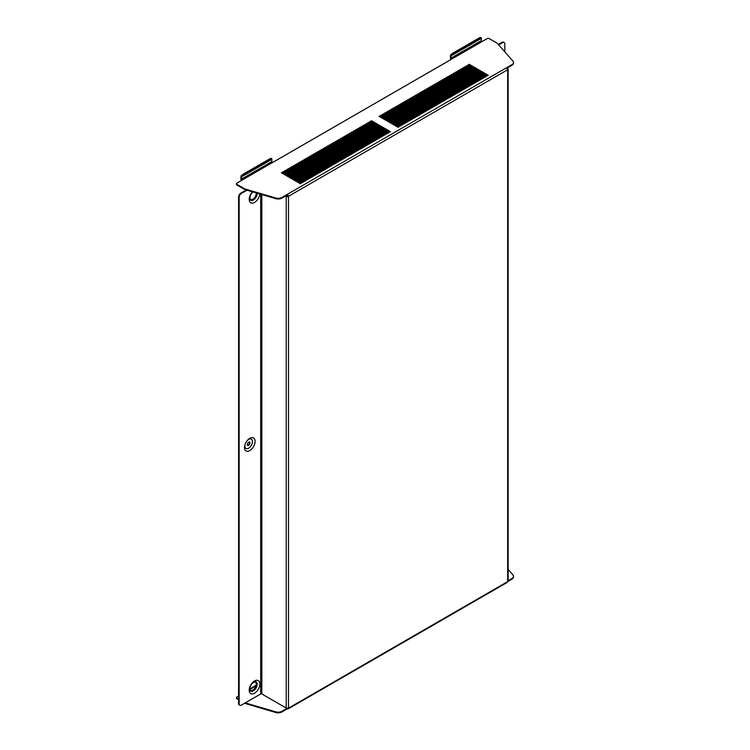 <?xml version="1.0" encoding="UTF-8"?>
<svg xmlns="http://www.w3.org/2000/svg" width="750" height="750" viewBox="0 0 750 750"><rect width="100%" height="100%" fill="white"/><g stroke="black" fill="none" stroke-linecap="round" stroke-linejoin="round"><path stroke-width="1.12" d="M256.762 193.078A4.828 2.784 -60 0 1 253.387 199.575A4.828 2.784 -60 0 1 250.969 199.809A4.828 2.784 -60 0 1 250.153 196.219A4.828 2.784 -60 0 1 252.956 191.962M256.219 192.919A4.828 2.784 -60 0 1 252.816 199.247A4.828 2.784 -60 0 1 250.706 199.622M252.469 191.812A7.519 4.341 120 0 0 252.234 192.075A7.519 4.341 120 0 0 249.731 196.406A7.519 4.341 120 0 0 254.522 202.425A7.519 4.341 120 0 0 259.8 193.978M257.175 193.2A5.372 3.103 -60 0 1 253.387 200.016A5.372 3.103 -60 0 1 249.862 196.031M251.981 192.375A5.372 3.103 -60 0 1 252.544 191.841M249.778 450.581A7.519 4.341 120 0 0 255.094 441.375A7.519 4.341 120 0 0 249.778 438.309A7.519 4.341 120 0 0 247.491 440.231A7.519 4.341 120 0 0 244.987 444.562A7.519 4.341 120 0 0 249.778 450.581M245.119 444.188A5.372 3.103 120 0 0 248.644 448.172A5.372 3.103 120 0 0 252.441 441.591A5.372 3.103 120 0 0 248.644 439.406A5.372 3.103 120 0 0 247.228 440.531M248.644 445.387A1.959 1.134 120 0 0 249.919 443.663A1.959 1.134 120 0 0 249.619 442.087A1.959 1.134 120 0 0 248.644 442.181A1.959 1.134 120 0 0 247.359 443.916A1.959 1.134 120 0 0 247.659 445.481A1.959 1.134 120 0 0 248.644 445.387M247.425 445.247A1.959 1.134 120 0 0 248.072 445.059A1.959 1.134 120 0 0 249.3 441.994M253.387 690.413A4.828 2.784 120 0 0 256.547 686.147A4.828 2.784 120 0 0 255.806 682.284A4.828 2.784 120 0 0 253.387 682.519A4.828 2.784 120 0 0 250.228 686.775A4.828 2.784 120 0 0 250.969 690.647A4.828 2.784 120 0 0 253.387 690.413M250.706 690.45A4.828 2.784 120 0 0 252.816 690.075A4.828 2.784 120 0 0 255.891 686.081A4.828 2.784 120 0 0 255.497 682.144M254.522 693.253A7.519 4.341 120 0 0 259.838 684.056A7.519 4.341 120 0 0 254.522 680.991A7.519 4.341 120 0 0 252.234 682.903A7.519 4.341 120 0 0 249.731 687.244A7.519 4.341 120 0 0 254.522 693.253M249.862 686.869A5.372 3.103 120 0 0 253.387 690.844A5.372 3.103 120 0 0 257.184 684.272A5.372 3.103 120 0 0 253.387 682.078A5.372 3.103 120 0 0 251.981 683.212M238.584 695.991L236.972 696.928A1.613 0.928 -0 0 0 236.494 697.584A1.613 0.928 -0 0 0 236.972 698.241L238.584 699.169M275.719 711.844A5.372 3.103 -0 0 0 281.953 711.272L281.953 711.928A5.372 3.103 180 0 1 275.719 712.5L275.719 711.844L245.259 702.881M281.953 711.272L287.091 708.309M513.469 576.638A5.372 3.103 180 0 1 513.506 576.966A5.372 3.103 180 0 1 511.931 579.15L511.931 578.494L508.144 580.688M511.931 578.494A5.372 3.103 -0 0 0 513.506 576.309A5.372 3.103 -0 0 0 512.916 574.894L508.144 569.484M511.931 579.15L507.666 581.616A1.613 0.928 60 0 1 507.656 581.784L506.794 582.384M281.953 711.928L287.353 708.816A1.613 0.928 -120 0 0 287.616 708.928L287.484 708.216M275.719 712.5L244.566 703.284M236.972 698.241L238.584 699.834M236.972 698.897A1.613 0.928 180 0 1 236.494 698.241A1.613 0.928 180 0 1 236.606 697.913M451.116 59.447A1.613 0.928 -120 0 1 450.413 57.834L450.413 55.603A1.613 0.928 -120 0 1 450.572 55.031A5.372 1.134 -38.8 0 1 454.219 52.331L478.688 38.203A5.372 1.134 -38.8 0 1 480.928 37.5L481.425 38.109A5.372 1.134 141.2 0 0 479.184 38.812L478.688 38.203M450.984 58.163L450.984 55.931L481.35 38.4L481.35 40.631L450.984 58.163L451.594 59.166L272.456 162.591L271.847 161.588L241.481 179.119L241.481 176.878L271.847 159.356L271.847 161.588M241.613 180.403A1.613 0.928 -120 0 1 240.919 178.791L240.919 176.55A1.613 0.928 -120 0 1 241.069 175.988A5.372 1.134 -38.8 0 1 244.716 173.287L269.184 159.159A5.372 1.134 -38.8 0 1 271.434 158.456L271.922 159.066A5.372 1.134 141.2 0 0 269.681 159.769L269.184 159.159M369.234 122.719L388.022 133.125M365.438 124.903L384.225 135.309M361.641 127.097L380.428 137.503M357.853 129.291L376.641 139.697M354.056 131.475L372.844 141.891M350.259 133.669L369.047 144.075M346.462 135.862L365.25 146.269M342.666 138.056L361.453 148.463M338.869 140.241L357.656 150.656M335.081 142.434L353.869 152.841M331.284 144.628L350.072 155.034M327.488 146.822L346.275 157.228M323.691 149.006L342.478 159.412M319.894 151.2L338.681 161.606M316.097 153.394L334.884 163.8M312.309 155.578L331.097 165.994M308.512 157.772L327.3 168.178M304.716 159.966L323.503 170.372M300.919 162.159L319.706 172.566M297.122 164.344L315.909 174.759M293.325 166.537L312.113 176.944M289.537 168.731L308.325 179.138M285.741 170.925L304.528 181.331M281.944 173.109L300.731 183.516M400.359 126L381.572 115.594M398.456 127.097L379.669 116.691M402.253 124.903L383.466 114.497M404.156 123.806L385.369 113.4M406.05 122.719L387.262 112.303M407.944 121.622L389.156 111.206M409.847 120.525L391.059 110.119M411.741 119.428L392.953 109.022M413.644 118.331L394.856 107.925M415.538 117.234L396.75 106.828M417.431 116.137L398.653 105.731M419.334 115.041L400.547 104.634M421.228 113.953L402.441 103.537M423.131 112.856L404.344 102.45M425.025 111.759L406.238 101.353M426.928 110.663L408.141 100.256M428.822 109.566L410.034 99.159M430.716 108.469L411.928 98.062M432.619 107.372L413.831 96.966M434.513 106.284L415.725 95.869M436.416 105.188L417.628 94.781M438.309 104.091L419.522 93.684M440.203 102.994L421.425 92.588M442.106 101.897L423.319 91.491M444 100.8L425.212 90.394M445.903 99.703L427.116 89.297M447.797 98.616L429.009 88.2M449.7 97.519L430.912 87.103M451.594 96.422L432.806 86.016M453.488 95.325L434.7 84.919M455.391 94.228L436.603 83.822M457.284 93.131L438.497 82.725M459.188 92.034L440.4 81.628M461.081 90.938L442.294 80.531M462.975 89.85L444.197 79.434M464.878 88.753L446.091 78.347M466.772 87.656L447.984 77.25M468.675 86.559L449.887 76.153M470.569 85.462L451.781 75.056M472.472 84.366L453.684 73.959M474.366 83.269L455.578 72.862M476.259 82.181L457.472 71.766M478.163 81.084L459.375 70.678M480.056 79.987L461.269 69.581M481.959 78.891L463.172 68.484M483.853 77.794L465.066 67.387M485.747 76.697L466.969 66.291M487.65 75.6L468.863 65.194M283.837 172.012L302.625 182.428M287.634 169.828L306.422 180.234M291.431 167.634L310.219 178.041M295.228 165.441L314.016 175.847M299.025 163.256L317.812 173.663M302.822 161.062L321.6 171.469M306.609 158.869L325.397 169.275M310.406 156.675L329.194 167.091M314.203 154.491L332.991 164.897M318 152.297L336.788 162.703M321.797 150.103L340.584 160.509M325.594 147.909L344.372 158.325M329.381 145.725L348.169 156.131M333.178 143.531L351.966 153.938M336.975 141.337L355.763 151.744M340.772 139.153L359.559 149.559M344.569 136.959L363.356 147.366M348.366 134.766L367.144 145.172M352.153 132.572L370.941 142.988M355.95 130.388L374.738 140.794M359.747 128.194L378.534 138.6M363.544 126L382.331 136.406M367.341 123.806L386.128 134.222M371.137 121.622L389.916 132.028M513.469 62.794A5.372 3.103 180 0 1 513.506 63.122A5.372 3.103 180 0 1 511.931 65.306L506.897 68.213M281.953 198.084A5.372 3.103 180 0 1 275.719 198.656L275.719 198A5.372 3.103 0 0 0 281.953 197.428L281.953 198.084L287.353 194.972L287.353 194.316L506.531 67.772A1.613 0.928 60 0 1 506.794 67.959L507.656 69.562A1.613 0.928 60 0 1 507.666 69.741A1.613 0.928 0 0 0 507.844 69.619L507.188 69.356M275.719 198.656L244.753 189.544L244.753 188.887L236.972 184.397L236.972 185.053L244.753 189.544M236.972 185.053A1.613 0.928 180 0 1 236.494 184.397A1.613 0.928 180 0 1 236.606 184.069M381 115.266L399.975 126.225L400.922 125.672L381.947 114.713L381 115.266M379.106 116.363L398.081 127.313L399.028 126.769L380.053 115.809L379.106 116.363M382.903 114.169L401.878 125.128L402.825 124.575L383.85 113.625L382.903 114.169M384.797 113.072L403.772 124.031L404.719 123.478L385.744 112.528L384.797 113.072M386.691 111.975L405.675 122.934L406.622 122.381L387.647 111.431L386.691 111.975M388.594 110.878L407.569 121.838L408.516 121.294L389.541 110.334L388.594 110.878M390.487 109.791L409.462 120.741L410.419 120.197L391.434 109.237L390.487 109.791M392.391 108.694L411.366 119.644L412.312 119.1L393.337 108.141L392.391 108.694M394.284 107.597L413.259 118.547L414.206 118.003L395.231 107.044L394.284 107.597M396.178 106.5L415.162 117.459L416.109 116.906L397.134 105.956L396.178 106.5M398.081 105.403L417.056 116.363L418.003 115.809L399.028 104.859L398.081 105.403M399.975 104.306L418.95 115.266L419.906 114.713L400.922 103.763L399.975 104.306M401.878 103.209L420.853 114.169L421.8 113.625L402.825 102.666L401.878 103.209M403.772 102.122L422.747 113.072L423.694 112.528L404.719 101.569L403.772 102.122M405.675 101.025L424.65 111.975L425.597 111.431L406.622 100.472L405.675 101.025M407.569 99.928L426.544 110.878L427.491 110.334L408.516 99.375L407.569 99.928M409.462 98.831L428.447 109.791L429.394 109.237L410.419 98.278L409.462 98.831M411.366 97.734L430.341 108.694L431.288 108.141L412.312 97.191L411.366 97.734M413.259 96.638L432.234 107.597L433.191 107.044L414.206 96.094L413.259 96.638M415.162 95.541L434.137 106.5L435.084 105.956L416.109 94.997L415.162 95.541M417.056 94.444L436.031 105.403L436.978 104.859L418.003 93.9L417.056 94.444M418.95 93.356L437.934 104.306L438.881 103.763L419.906 92.803L418.95 93.356M420.853 92.259L439.828 103.209L440.775 102.666L421.8 91.706L420.853 92.259M422.747 91.162L441.722 102.122L442.678 101.569L423.694 90.609L422.747 91.162M424.65 90.066L443.625 101.025L444.572 100.472L425.597 89.522L424.65 90.066M426.544 88.969L445.519 99.928L446.466 99.375L427.491 88.425L426.544 88.969M428.447 87.872L447.422 98.831L448.369 98.278L429.394 87.328L428.447 87.872M430.341 86.775L449.316 97.734L450.262 97.191L431.288 86.231L430.341 86.775M432.234 85.688L451.209 96.638L452.166 96.094L433.191 85.134L432.234 85.688M434.137 84.591L453.113 95.541L454.059 94.997L435.084 84.037L434.137 84.591M436.031 83.494L455.006 94.444L455.963 93.9L436.978 82.941L436.031 83.494M437.934 82.397L456.909 93.356L457.856 92.803L438.881 81.853L437.934 82.397M439.828 81.3L458.803 92.259L459.75 91.706L440.775 80.756L439.828 81.3M441.722 80.203L460.706 91.162L461.653 90.609L442.678 79.659L441.722 80.203M443.625 79.106L462.6 90.066L463.547 89.522L444.572 78.562L443.625 79.106M445.519 78.009L464.494 88.969L465.45 88.425L446.466 77.466L445.519 78.009M447.422 76.922L466.397 87.872L467.344 87.328L448.369 76.369L447.422 76.922M449.316 75.825L468.291 86.775L469.237 86.231L450.262 75.272L449.316 75.825M451.209 74.728L470.194 85.688L471.141 85.134L452.166 74.175L451.209 74.728M453.113 73.631L472.087 84.591L473.034 84.037L454.059 73.087L453.113 73.631M455.006 72.534L473.981 83.494L474.938 82.941L455.963 71.991L455.006 72.534M456.909 71.438L475.884 82.397L476.831 81.853L457.856 70.894L456.909 71.438M458.803 70.341L477.778 81.3L478.734 80.756L459.75 69.797L458.803 70.341M460.706 69.253L479.681 80.203L480.628 79.659L461.653 68.7L460.706 69.253M462.6 68.156L481.575 79.106L482.522 78.562L463.547 67.603L462.6 68.156M464.494 67.059L483.478 78.009L484.425 77.466L465.45 66.506L464.494 67.059M466.397 65.963L485.372 76.922L486.319 76.369L467.344 65.419L466.397 65.963M468.291 64.866L487.266 75.825L488.222 75.272L469.237 64.322L468.291 64.866M281.372 172.781L282.319 172.238L301.303 183.188L300.347 183.741L281.372 172.781M283.275 171.684L284.222 171.141L303.197 182.1L302.25 182.644L283.275 171.684M285.169 170.588L286.116 170.044L305.091 181.003L304.144 181.547L285.169 170.588M287.062 169.5L288.019 168.947L306.994 179.906L306.047 180.45L287.062 169.5M288.966 168.403L289.913 167.85L308.888 178.809L307.941 179.353L288.966 168.403M290.859 167.306L291.816 166.753L310.791 177.713L309.834 178.266L290.859 167.306M292.762 166.209L293.709 165.666L312.684 176.616L311.737 177.169L292.762 166.209M294.656 165.113L295.603 164.569L314.587 175.519L313.631 176.072L294.656 165.113M296.559 164.016L297.506 163.472L316.481 174.431L315.534 174.975L296.559 164.016M298.453 162.919L299.4 162.375L318.375 173.334L317.428 173.878L298.453 162.919M300.347 161.831L301.303 161.278L320.278 172.238L319.331 172.781L300.347 161.831M302.25 160.734L303.197 160.181L322.172 171.141L321.225 171.684L302.25 160.734M304.144 159.637L305.091 159.084L324.075 170.044L323.119 170.588L304.144 159.637M306.047 158.541L306.994 157.997L325.969 168.947L325.022 169.5L306.047 158.541M307.941 157.444L308.888 156.9L327.863 167.85L326.916 168.403L307.941 157.444M309.834 156.347L310.791 155.803L329.766 166.753L328.819 167.306L309.834 156.347M311.737 155.25L312.684 154.706L331.659 165.666L330.712 166.209L311.737 155.25M313.631 154.162L314.587 153.609L333.562 164.569L332.606 165.113L313.631 154.162M315.534 153.066L316.481 152.513L335.456 163.472L334.509 164.016L315.534 153.066M317.428 151.969L318.375 151.416L337.359 162.375L336.403 162.919L317.428 151.969M319.331 150.872L320.278 150.328L339.253 161.278L338.306 161.831L319.331 150.872M321.225 149.775L322.172 149.231L341.147 160.181L340.2 160.734L321.225 149.775M323.119 148.678L324.075 148.134L343.05 159.084L342.103 159.637L323.119 148.678M325.022 147.581L325.969 147.037L344.944 157.997L343.997 158.541L325.022 147.581M326.916 146.484L327.863 145.941L346.847 156.9L345.891 157.444L326.916 146.484M328.819 145.397L329.766 144.844L348.741 155.803L347.794 156.347L328.819 145.397M330.712 144.3L331.659 143.747L350.634 154.706L349.688 155.25L330.712 144.3M332.606 143.203L333.562 142.65L352.538 153.609L351.591 154.162L332.606 143.203M334.509 142.106L335.456 141.562L354.431 152.513L353.484 153.066L334.509 142.106M336.403 141.009L337.359 140.466L356.334 151.416L355.378 151.969L336.403 141.009M338.306 139.913L339.253 139.369L358.228 150.328L357.281 150.872L338.306 139.913M340.2 138.816L341.147 138.272L360.131 149.231L359.175 149.775L340.2 138.816M342.103 137.728L343.05 137.175L362.025 148.134L361.078 148.678L342.103 137.728M343.997 136.631L344.944 136.078L363.919 147.037L362.972 147.581L343.997 136.631M345.891 135.534L346.847 134.981L365.822 145.941L364.875 146.484L345.891 135.534M347.794 134.438L348.741 133.894L367.716 144.844L366.769 145.397L347.794 134.438M349.688 133.341L350.634 132.797L369.619 143.747L368.663 144.3L349.688 133.341M351.591 132.244L352.538 131.7L371.512 142.65L370.566 143.203L351.591 132.244M353.484 131.147L354.431 130.603L373.406 141.562L372.459 142.106L353.484 131.147M355.378 130.059L356.334 129.506L375.309 140.466L374.363 141.009L355.378 130.059M357.281 128.963L358.228 128.409L377.203 139.369L376.256 139.913L357.281 128.963M359.175 127.866L360.131 127.313L379.106 138.272L378.15 138.816L359.175 127.866M361.078 126.769L362.025 126.225L381 137.175L380.053 137.728L361.078 126.769M362.972 125.672L363.919 125.128L382.903 136.078L381.947 136.631L362.972 125.672M364.875 124.575L365.822 124.031L384.797 134.981L383.85 135.534L364.875 124.575M366.769 123.478L367.716 122.934L386.691 133.894L385.744 134.438L366.769 123.478M368.663 122.381L369.619 121.838L388.594 132.797L387.647 133.341L368.663 122.381M370.566 121.294L371.512 120.741L390.487 131.7L389.541 132.244L370.566 121.294M451.556 59.147L487.078 38.681A1.613 0.928 0 0 1 489.356 38.681L497.137 43.172L512.916 61.05A5.372 3.103 0 0 1 513.506 62.466A5.372 3.103 0 0 1 511.931 64.65L506.531 67.772M241.481 179.119L242.091 180.122L236.972 183.084A1.613 0.928 0 0 0 236.494 183.741A1.613 0.928 0 0 0 236.972 184.397M275.719 198L244.753 188.887M281.953 197.428L287.353 194.316A1.613 0.928 -120 0 1 287.616 194.494L287.353 194.972M469.237 64.978L469.237 64.322M467.344 66.075L467.344 65.419M465.45 67.172L465.45 66.506M463.547 68.259L463.547 67.603M461.653 69.356L461.653 68.7M459.75 70.453L459.75 69.797M457.856 71.55L457.856 70.894M455.963 72.647L455.963 71.991M454.059 73.744L454.059 73.087M452.166 74.841L452.166 74.175M450.262 75.928L450.262 75.272M448.369 77.025L448.369 76.369M446.466 78.122L446.466 77.466M444.572 79.219L444.572 78.562M442.678 80.316L442.678 79.659M440.775 81.413L440.775 80.756M438.881 82.509L438.881 81.853M436.978 83.606L436.978 82.941M435.084 84.694L435.084 84.037M433.191 85.791L433.191 85.134M431.288 86.888L431.288 86.231M429.394 87.984L429.394 87.328M427.491 89.081L427.491 88.425M425.597 90.178L425.597 89.522M423.694 91.275L423.694 90.609M421.8 92.362L421.8 91.706M419.906 93.459L419.906 92.803M418.003 94.556L418.003 93.9M416.109 95.653L416.109 94.997M414.206 96.75L414.206 96.094M412.312 97.847L412.312 97.191M410.419 98.944L410.419 98.278M408.516 100.031L408.516 99.375M406.622 101.128L406.622 100.472M404.719 102.225L404.719 101.569M402.825 103.322L402.825 102.666M400.922 104.419L400.922 103.763M399.028 105.516L399.028 104.859M397.134 106.612L397.134 105.956M395.231 107.709L395.231 107.044M393.337 108.797L393.337 108.141M391.434 109.894L391.434 109.237M389.541 110.991L389.541 110.334M387.647 112.088L387.647 111.431M385.744 113.184L385.744 112.528M383.85 114.281L383.85 113.625M507.844 69.619L508.116 69.356A1.613 0.928 0 0 0 508.144 69.197A1.613 0.928 0 0 0 507.666 68.541L507.009 68.156M286.116 195.684L287.484 196.191L287.484 195.066M260.691 194.241L260.691 693.966L261.834 693.966L286.209 708.047A1.613 0.928 180 0 0 287.625 708.3L288.281 708.253A1.613 0.928 180 0 0 288.488 708.159L507.666 581.616L507.666 69.741L288.488 196.284A1.613 0.928 -120 0 0 288.478 196.097L287.616 194.494M285.553 196.013L286.209 196.397A1.613 0.928 0 0 0 287.625 196.65L288.281 196.387L287.812 196.003M288.478 196.097L287.916 195.862M287.925 195.956L288.488 196.284L288.488 708.159A1.613 0.928 -120 0 1 288.478 708.328L287.916 707.916M287.353 708.319L287.353 708.816M287.616 708.928L288.478 708.328L287.616 708.928M508.144 69.197L508.144 580.847A1.613 0.928 180 0 1 508.116 581.006L507.844 581.494A1.613 0.928 180 0 1 507.666 581.616M508.116 69.356L507.328 69.272M260.691 693.966L241.434 705.094A3.225 1.856 120 0 1 239.822 705.253A3.225 1.856 120 0 1 239.156 703.772L239.156 197.381L238.584 197.053A3.225 1.856 -60 0 1 240.863 193.106L246.263 189.994M240.863 193.106L241.434 193.434L247.013 190.209M239.559 705.037A3.225 1.856 -60 0 1 239.25 704.916A3.225 1.856 -60 0 1 238.584 703.444L238.584 197.053M241.434 193.434A3.225 1.856 120 0 0 239.156 197.381M498.675 44.916L502.547 42.684L501.975 42.356A3.225 1.856 -60 0 1 503.587 42.197A3.225 1.856 -60 0 1 503.85 42.403M498.291 44.484L501.975 42.356M503.587 42.197L504.159 42.525A3.225 1.856 120 0 1 504.825 43.997L504.825 51.891M504.159 42.525A3.225 1.856 120 0 0 502.547 42.684M380.053 116.466L380.053 115.809M381.947 115.378L381.947 114.713M282.319 172.894L282.319 172.238M284.222 171.797L284.222 171.141M286.116 170.7L286.116 170.044M288.019 169.603L288.019 168.947M289.913 168.506L289.913 167.85M291.816 167.419L291.816 166.753M293.709 166.322L293.709 165.666M295.603 165.225L295.603 164.569M297.506 164.128L297.506 163.472M299.4 163.031L299.4 162.375M301.303 161.934L301.303 161.278M303.197 160.838L303.197 160.181M305.091 159.75L305.091 159.084M306.994 158.653L306.994 157.997M308.888 157.556L308.888 156.9M310.791 156.459L310.791 155.803M312.684 155.363L312.684 154.706M314.587 154.266L314.587 153.609M316.481 153.169L316.481 152.513M318.375 152.072L318.375 151.416M320.278 150.984L320.278 150.328M322.172 149.887L322.172 149.231M324.075 148.791L324.075 148.134M325.969 147.694L325.969 147.037M327.863 146.597L327.863 145.941M329.766 145.5L329.766 144.844M331.659 144.403L331.659 143.747M333.562 143.316L333.562 142.65M335.456 142.219L335.456 141.562M337.359 141.122L337.359 140.466M339.253 140.025L339.253 139.369M341.147 138.928L341.147 138.272M343.05 137.831L343.05 137.175M344.944 136.734L344.944 136.078M346.847 135.647L346.847 134.981M348.741 134.55L348.741 133.894M350.634 133.453L350.634 132.797M352.538 132.356L352.538 131.7M354.431 131.259L354.431 130.603M356.334 130.162L356.334 129.506M358.228 129.066L358.228 128.409M360.131 127.969L360.131 127.313M362.025 126.881L362.025 126.225M363.919 125.784L363.919 125.128M365.822 124.688L365.822 124.031M367.716 123.591L367.716 122.934M369.619 122.494L369.619 121.838M371.512 121.397L371.512 120.741M481.922 41.616L481.35 40.631M271.847 159.356L241.481 176.878M244.716 173.287L245.213 173.897A5.372 1.134 141.2 0 0 241.566 176.597L241.069 175.988M245.213 173.897L269.681 159.769M481.35 38.4L450.984 55.931M454.219 52.331L454.706 52.941A5.372 1.134 141.2 0 0 451.059 55.641L450.572 55.031M454.706 52.941L479.184 38.812M255.938 685.931L250.069 689.316M242.053 180.103L272.419 162.572M261.834 693.966L261.834 194.569M286.209 196.397L286.209 708.047M511.931 65.306L511.931 64.65M238.584 703.444L239.156 703.772M507.141 582.459L288.347 708.778M513.506 576.309L513.506 576.966M513.506 63.122L513.506 62.466M239.25 704.916L239.822 705.253M236.494 698.241L236.494 697.584M236.494 184.397L236.494 183.741M249.984 688.819L256.106 685.284"/></g></svg>
